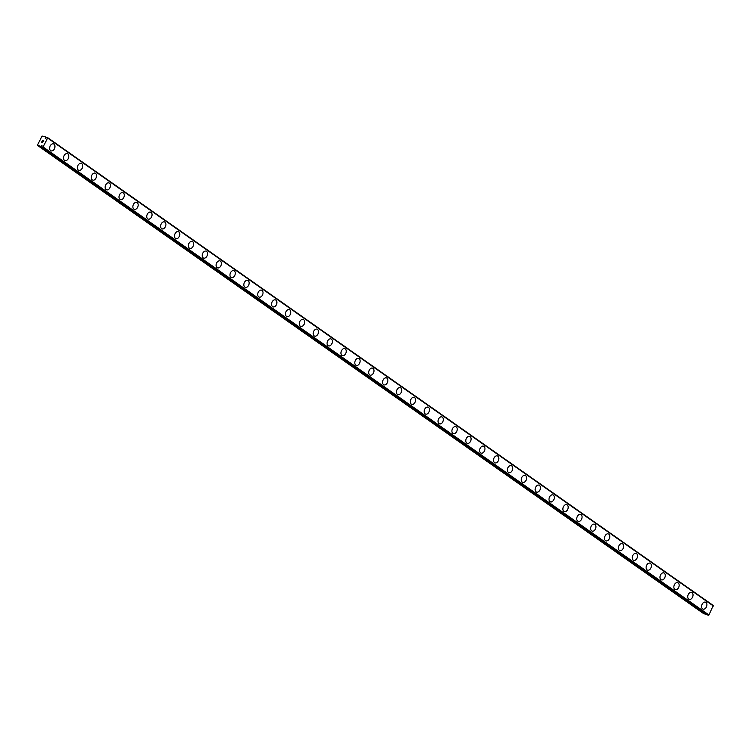 <?xml version="1.0" encoding="UTF-8"?>
<svg xmlns="http://www.w3.org/2000/svg" width="751" height="751" viewBox="0 0 751 751"><rect width="100%" height="100%" fill="white"/><g stroke="black" fill="none" stroke-linecap="round" stroke-linejoin="round"><path stroke-width="1.13" d="M45.276 137.752L45.445 137.311A1.173 0.845 125.1 0 1 45.342 136.795L42.075 136.053L37.55 144.971L40.46 146.436A1.173 0.845 125.1 0 1 40.958 146.145L41.99 145.253L41.793 146.445A1.173 0.845 125.1 0 1 41.887 146.952L43.098 146.961L47.623 138.043L46.778 137.311A1.173 0.845 125.1 0 1 46.271 137.611L45.238 138.503L45.276 137.752L45.933 138.212M705.499 602.171A3.689 2.497 -70.2 0 1 705.902 602.377A3.689 2.497 -70.2 0 1 706.466 606.799A3.689 2.497 -70.2 0 1 703.002 609.117A3.689 2.497 -70.2 0 1 702.598 608.911A3.689 2.497 -70.2 0 1 702.025 604.489A3.689 2.497 -70.2 0 1 705.499 602.171A3.689 2.497 -70.2 0 1 705.912 602.377A3.689 2.497 -70.2 0 1 706.475 606.799A3.689 2.497 -70.2 0 1 703.002 609.117M691.624 592.417A3.689 2.497 -70.2 0 1 692.028 592.623A3.689 2.497 -70.2 0 1 692.6 597.045A3.689 2.497 -70.2 0 1 689.127 599.364A3.689 2.497 -70.2 0 1 688.723 599.157A3.689 2.497 -70.2 0 1 688.16 594.736A3.689 2.497 -70.2 0 1 691.633 592.417A3.689 2.497 -70.2 0 1 692.037 592.633A3.689 2.497 -70.2 0 1 692.6 597.054A3.689 2.497 -70.2 0 1 689.136 599.364M677.749 582.663A3.689 2.497 -70.2 0 1 678.153 582.879A3.689 2.497 -70.2 0 1 678.726 587.291A3.689 2.497 -70.2 0 1 675.252 589.619A3.689 2.497 -70.2 0 1 674.858 589.404A3.689 2.497 -70.2 0 1 674.285 584.982A3.689 2.497 -70.2 0 1 677.759 582.673A3.689 2.497 -70.2 0 1 678.162 582.879A3.689 2.497 -70.2 0 1 678.735 587.301A3.689 2.497 -70.2 0 1 675.262 589.619M663.884 572.919A3.689 2.497 -70.2 0 1 664.288 573.126A3.689 2.497 -70.2 0 1 664.851 577.547A3.689 2.497 -70.2 0 1 661.387 579.866A3.689 2.497 -70.2 0 1 660.983 579.659A3.689 2.497 -70.2 0 1 660.411 575.238A3.689 2.497 -70.2 0 1 663.884 572.919A3.689 2.497 -70.2 0 1 664.297 573.126A3.689 2.497 -70.2 0 1 664.86 577.547A3.689 2.497 -70.2 0 1 661.387 579.866M650.009 563.166A3.689 2.497 -70.2 0 1 650.413 563.372A3.689 2.497 -70.2 0 1 650.986 567.794A3.689 2.497 -70.2 0 1 647.512 570.112A3.689 2.497 -70.2 0 1 647.109 569.906A3.689 2.497 -70.2 0 1 646.545 565.484A3.689 2.497 -70.2 0 1 650.019 563.166A3.689 2.497 -70.2 0 1 650.422 563.381A3.689 2.497 -70.2 0 1 650.986 567.803A3.689 2.497 -70.2 0 1 647.522 570.122M636.144 553.412A3.689 2.497 -70.2 0 1 636.538 553.628A3.689 2.497 -70.2 0 1 637.111 558.04A3.689 2.497 -70.2 0 1 633.647 560.368A3.689 2.497 -70.2 0 1 633.243 560.152A3.689 2.497 -70.2 0 1 632.671 555.731A3.689 2.497 -70.2 0 1 636.144 553.421A3.689 2.497 -70.2 0 1 636.548 553.628A3.689 2.497 -70.2 0 1 637.12 558.049A3.689 2.497 -70.2 0 1 633.647 560.368M622.269 543.668A3.689 2.497 -70.2 0 1 622.673 543.874A3.689 2.497 -70.2 0 1 623.236 548.296A3.689 2.497 -70.2 0 1 619.772 550.614A3.689 2.497 -70.2 0 1 619.368 550.408A3.689 2.497 -70.2 0 1 618.796 545.986A3.689 2.497 -70.2 0 1 622.269 543.668A3.689 2.497 -70.2 0 1 622.682 543.874A3.689 2.497 -70.2 0 1 623.246 548.296A3.689 2.497 -70.2 0 1 619.772 550.614M608.394 533.914A3.689 2.497 -70.2 0 1 608.798 534.13A3.689 2.497 -70.2 0 1 609.371 538.542A3.689 2.497 -70.2 0 1 605.897 540.861A3.689 2.497 -70.2 0 1 605.494 540.654A3.689 2.497 -70.2 0 1 604.93 536.233A3.689 2.497 -70.2 0 1 608.404 533.914A3.689 2.497 -70.2 0 1 608.808 534.13A3.689 2.497 -70.2 0 1 609.38 538.551A3.689 2.497 -70.2 0 1 605.907 540.87M594.529 524.16A3.689 2.497 -70.2 0 1 594.923 524.376A3.689 2.497 -70.2 0 1 595.496 528.788A3.689 2.497 -70.2 0 1 592.032 531.117A3.689 2.497 -70.2 0 1 591.628 530.901A3.689 2.497 -70.2 0 1 591.056 526.479A3.689 2.497 -70.2 0 1 594.529 524.17A3.689 2.497 -70.2 0 1 594.933 524.376A3.689 2.497 -70.2 0 1 595.505 528.798A3.689 2.497 -70.2 0 1 592.032 531.117M580.654 514.416A3.689 2.497 -70.2 0 1 581.058 514.623A3.689 2.497 -70.2 0 1 581.631 519.044A3.689 2.497 -70.2 0 1 578.157 521.363A3.689 2.497 -70.2 0 1 577.754 521.156A3.689 2.497 -70.2 0 1 577.19 516.735A3.689 2.497 -70.2 0 1 580.654 514.416A3.689 2.497 -70.2 0 1 581.067 514.632A3.689 2.497 -70.2 0 1 581.631 519.044A3.689 2.497 -70.2 0 1 578.157 521.363M566.78 504.663A3.689 2.497 -70.2 0 1 567.183 504.879A3.689 2.497 -70.2 0 1 567.756 509.291A3.689 2.497 -70.2 0 1 564.283 511.609A3.689 2.497 -70.2 0 1 563.879 511.403A3.689 2.497 -70.2 0 1 563.316 506.981A3.689 2.497 -70.2 0 1 566.789 504.663A3.689 2.497 -70.2 0 1 567.193 504.879A3.689 2.497 -70.2 0 1 567.765 509.3A3.689 2.497 -70.2 0 1 564.292 511.619M552.914 494.909A3.689 2.497 -70.2 0 1 553.318 495.125A3.689 2.497 -70.2 0 1 553.881 499.537A3.689 2.497 -70.2 0 1 550.417 501.865A3.689 2.497 -70.2 0 1 550.014 501.649A3.689 2.497 -70.2 0 1 549.441 497.228A3.689 2.497 -70.2 0 1 552.914 494.918A3.689 2.497 -70.2 0 1 553.318 495.125A3.689 2.497 -70.2 0 1 553.891 499.546A3.689 2.497 -70.2 0 1 550.417 501.865M539.04 485.165A3.689 2.497 -70.2 0 1 539.443 485.371A3.689 2.497 -70.2 0 1 540.016 489.793A3.689 2.497 -70.2 0 1 536.543 492.112A3.689 2.497 -70.2 0 1 536.139 491.905A3.689 2.497 -70.2 0 1 535.576 487.483A3.689 2.497 -70.2 0 1 539.04 485.165A3.689 2.497 -70.2 0 1 539.453 485.381A3.689 2.497 -70.2 0 1 540.016 489.793A3.689 2.497 -70.2 0 1 536.552 492.112M525.174 475.411A3.689 2.497 -70.2 0 1 525.578 475.627A3.689 2.497 -70.2 0 1 526.151 480.049A3.689 2.497 -70.2 0 1 522.677 482.367A3.689 2.497 -70.2 0 1 522.274 482.151A3.689 2.497 -70.2 0 1 521.701 477.73A3.689 2.497 -70.2 0 1 525.174 475.411A3.689 2.497 -70.2 0 1 525.569 475.627A3.689 2.497 -70.2 0 1 526.141 480.039A3.689 2.497 -70.2 0 1 522.668 482.358M511.3 465.667A3.689 2.497 -70.2 0 1 511.703 465.873A3.689 2.497 -70.2 0 1 512.266 470.295A3.689 2.497 -70.2 0 1 508.803 472.614A3.689 2.497 -70.2 0 1 508.399 472.398A3.689 2.497 -70.2 0 1 507.826 467.986A3.689 2.497 -70.2 0 1 511.3 465.667A3.689 2.497 -70.2 0 1 511.713 465.873A3.689 2.497 -70.2 0 1 512.276 470.295A3.689 2.497 -70.2 0 1 508.803 472.614M497.434 455.913A3.689 2.497 -70.2 0 1 497.838 456.129A3.689 2.497 -70.2 0 1 498.401 460.551A3.689 2.497 -70.2 0 1 494.937 462.86A3.689 2.497 -70.2 0 1 494.524 462.654A3.689 2.497 -70.2 0 1 493.961 458.232A3.689 2.497 -70.2 0 1 497.434 455.913A3.689 2.497 -70.2 0 1 497.829 456.12A3.689 2.497 -70.2 0 1 498.401 460.541A3.689 2.497 -70.2 0 1 494.928 462.86M483.55 446.16A3.689 2.497 -70.2 0 1 483.954 446.376A3.689 2.497 -70.2 0 1 484.526 450.788A3.689 2.497 -70.2 0 1 481.053 453.116A3.689 2.497 -70.2 0 1 480.659 452.9A3.689 2.497 -70.2 0 1 480.086 448.478A3.689 2.497 -70.2 0 1 483.56 446.16A3.689 2.497 -70.2 0 1 483.963 446.376A3.689 2.497 -70.2 0 1 484.536 450.797A3.689 2.497 -70.2 0 1 481.062 453.116M469.685 436.415A3.689 2.497 -70.2 0 1 470.088 436.622A3.689 2.497 -70.2 0 1 470.652 441.044A3.689 2.497 -70.2 0 1 467.188 443.362A3.689 2.497 -70.2 0 1 466.784 443.146A3.689 2.497 -70.2 0 1 466.211 438.734A3.689 2.497 -70.2 0 1 469.685 436.415A3.689 2.497 -70.2 0 1 470.098 436.622A3.689 2.497 -70.2 0 1 470.661 441.044A3.689 2.497 -70.2 0 1 467.188 443.362M455.81 426.662A3.689 2.497 -70.2 0 1 456.214 426.868A3.689 2.497 -70.2 0 1 456.786 431.29A3.689 2.497 -70.2 0 1 453.313 433.609A3.689 2.497 -70.2 0 1 452.909 433.402A3.689 2.497 -70.2 0 1 452.346 428.981A3.689 2.497 -70.2 0 1 455.819 426.662A3.689 2.497 -70.2 0 1 456.223 426.878A3.689 2.497 -70.2 0 1 456.796 431.299A3.689 2.497 -70.2 0 1 453.322 433.609M441.945 416.908A3.689 2.497 -70.2 0 1 442.339 417.124A3.689 2.497 -70.2 0 1 442.912 421.536A3.689 2.497 -70.2 0 1 439.448 423.864A3.689 2.497 -70.2 0 1 439.044 423.648A3.689 2.497 -70.2 0 1 438.471 419.227A3.689 2.497 -70.2 0 1 441.945 416.908A3.689 2.497 -70.2 0 1 442.348 417.124A3.689 2.497 -70.2 0 1 442.921 421.546A3.689 2.497 -70.2 0 1 439.448 423.864M428.07 407.164A3.689 2.497 -70.2 0 1 428.474 407.371A3.689 2.497 -70.2 0 1 429.037 411.792A3.689 2.497 -70.2 0 1 425.573 414.111A3.689 2.497 -70.2 0 1 425.169 413.904A3.689 2.497 -70.2 0 1 424.606 409.483A3.689 2.497 -70.2 0 1 428.07 407.164A3.689 2.497 -70.2 0 1 428.483 407.371A3.689 2.497 -70.2 0 1 429.046 411.792A3.689 2.497 -70.2 0 1 425.573 414.111M414.195 397.41A3.689 2.497 -70.2 0 1 414.599 397.617A3.689 2.497 -70.2 0 1 415.172 402.038A3.689 2.497 -70.2 0 1 411.698 404.357A3.689 2.497 -70.2 0 1 411.295 404.151A3.689 2.497 -70.2 0 1 410.731 399.729A3.689 2.497 -70.2 0 1 414.205 397.41A3.689 2.497 -70.2 0 1 414.608 397.626A3.689 2.497 -70.2 0 1 415.181 402.048A3.689 2.497 -70.2 0 1 411.708 404.357M400.33 387.657A3.689 2.497 -70.2 0 1 400.734 387.873A3.689 2.497 -70.2 0 1 401.297 392.285A3.689 2.497 -70.2 0 1 397.833 394.613A3.689 2.497 -70.2 0 1 397.429 394.397A3.689 2.497 -70.2 0 1 396.857 389.976A3.689 2.497 -70.2 0 1 400.33 387.657A3.689 2.497 -70.2 0 1 400.734 387.873A3.689 2.497 -70.2 0 1 401.306 392.294A3.689 2.497 -70.2 0 1 397.833 394.613M386.455 377.913A3.689 2.497 -70.2 0 1 386.859 378.119A3.689 2.497 -70.2 0 1 387.432 382.541A3.689 2.497 -70.2 0 1 383.958 384.859A3.689 2.497 -70.2 0 1 383.554 384.653A3.689 2.497 -70.2 0 1 382.991 380.231A3.689 2.497 -70.2 0 1 386.455 377.913A3.689 2.497 -70.2 0 1 386.868 378.119A3.689 2.497 -70.2 0 1 387.432 382.541A3.689 2.497 -70.2 0 1 383.958 384.859M372.58 368.159A3.689 2.497 -70.2 0 1 372.984 368.365A3.689 2.497 -70.2 0 1 373.557 372.787A3.689 2.497 -70.2 0 1 370.083 375.106A3.689 2.497 -70.2 0 1 369.68 374.899A3.689 2.497 -70.2 0 1 369.116 370.478A3.689 2.497 -70.2 0 1 372.59 368.159A3.689 2.497 -70.2 0 1 372.994 368.375A3.689 2.497 -70.2 0 1 373.566 372.796A3.689 2.497 -70.2 0 1 370.093 375.106M358.715 358.405A3.689 2.497 -70.2 0 1 359.119 358.621A3.689 2.497 -70.2 0 1 359.682 363.033A3.689 2.497 -70.2 0 1 356.218 365.361A3.689 2.497 -70.2 0 1 355.814 365.146A3.689 2.497 -70.2 0 1 355.242 360.724A3.689 2.497 -70.2 0 1 358.715 358.415A3.689 2.497 -70.2 0 1 359.128 358.621A3.689 2.497 -70.2 0 1 359.691 363.043A3.689 2.497 -70.2 0 1 356.218 365.361M344.84 348.661A3.689 2.497 -70.2 0 1 345.244 348.868A3.689 2.497 -70.2 0 1 345.817 353.289A3.689 2.497 -70.2 0 1 342.343 355.608A3.689 2.497 -70.2 0 1 341.94 355.401A3.689 2.497 -70.2 0 1 341.376 350.98A3.689 2.497 -70.2 0 1 344.85 348.661A3.689 2.497 -70.2 0 1 345.253 348.868A3.689 2.497 -70.2 0 1 345.817 353.289A3.689 2.497 -70.2 0 1 342.353 355.608M330.975 338.908A3.689 2.497 -70.2 0 1 331.379 339.123A3.689 2.497 -70.2 0 1 331.951 343.545A3.689 2.497 -70.2 0 1 328.478 345.864A3.689 2.497 -70.2 0 1 328.074 345.648A3.689 2.497 -70.2 0 1 327.502 341.226A3.689 2.497 -70.2 0 1 330.975 338.908A3.689 2.497 -70.2 0 1 331.369 339.114A3.689 2.497 -70.2 0 1 331.942 343.536A3.689 2.497 -70.2 0 1 328.469 345.854M317.1 329.154A3.689 2.497 -70.2 0 1 317.504 329.37A3.689 2.497 -70.2 0 1 318.067 333.782A3.689 2.497 -70.2 0 1 314.603 336.11A3.689 2.497 -70.2 0 1 314.2 335.894A3.689 2.497 -70.2 0 1 313.627 331.473A3.689 2.497 -70.2 0 1 317.1 329.163A3.689 2.497 -70.2 0 1 317.513 329.37A3.689 2.497 -70.2 0 1 318.077 333.791A3.689 2.497 -70.2 0 1 314.603 336.11M303.226 319.41A3.689 2.497 -70.2 0 1 303.629 319.616A3.689 2.497 -70.2 0 1 304.202 324.038A3.689 2.497 -70.2 0 1 300.729 326.356A3.689 2.497 -70.2 0 1 300.325 326.15A3.689 2.497 -70.2 0 1 299.762 321.728A3.689 2.497 -70.2 0 1 303.235 319.41A3.689 2.497 -70.2 0 1 303.639 319.626A3.689 2.497 -70.2 0 1 304.202 324.038A3.689 2.497 -70.2 0 1 300.738 326.356M289.36 309.656A3.689 2.497 -70.2 0 1 289.755 309.872A3.689 2.497 -70.2 0 1 290.327 314.284A3.689 2.497 -70.2 0 1 286.863 316.603A3.689 2.497 -70.2 0 1 286.46 316.396A3.689 2.497 -70.2 0 1 285.887 311.975A3.689 2.497 -70.2 0 1 289.36 309.656A3.689 2.497 -70.2 0 1 289.764 309.872A3.689 2.497 -70.2 0 1 290.337 314.293A3.689 2.497 -70.2 0 1 286.863 316.612M275.486 299.902A3.689 2.497 -70.2 0 1 275.889 300.118A3.689 2.497 -70.2 0 1 276.452 304.53A3.689 2.497 -70.2 0 1 272.988 306.859A3.689 2.497 -70.2 0 1 272.585 306.643A3.689 2.497 -70.2 0 1 272.012 302.221A3.689 2.497 -70.2 0 1 275.486 299.912A3.689 2.497 -70.2 0 1 275.899 300.118A3.689 2.497 -70.2 0 1 276.462 304.54A3.689 2.497 -70.2 0 1 272.988 306.859M261.62 290.158A3.689 2.497 -70.2 0 1 262.024 290.374A3.689 2.497 -70.2 0 1 262.597 294.786A3.689 2.497 -70.2 0 1 259.123 297.105A3.689 2.497 -70.2 0 1 258.71 296.898A3.689 2.497 -70.2 0 1 258.147 292.477A3.689 2.497 -70.2 0 1 261.62 290.158A3.689 2.497 -70.2 0 1 262.015 290.365A3.689 2.497 -70.2 0 1 262.587 294.786A3.689 2.497 -70.2 0 1 259.114 297.105M247.746 280.405A3.689 2.497 -70.2 0 1 248.14 280.621A3.689 2.497 -70.2 0 1 248.712 285.033A3.689 2.497 -70.2 0 1 245.248 287.351A3.689 2.497 -70.2 0 1 244.845 287.145A3.689 2.497 -70.2 0 1 244.272 282.723A3.689 2.497 -70.2 0 1 247.746 280.405A3.689 2.497 -70.2 0 1 248.149 280.621A3.689 2.497 -70.2 0 1 248.722 285.042A3.689 2.497 -70.2 0 1 245.248 287.361M233.871 270.66A3.689 2.497 -70.2 0 1 234.274 270.867A3.689 2.497 -70.2 0 1 234.847 275.288A3.689 2.497 -70.2 0 1 231.374 277.607A3.689 2.497 -70.2 0 1 230.97 277.391A3.689 2.497 -70.2 0 1 230.407 272.97A3.689 2.497 -70.2 0 1 233.871 270.66A3.689 2.497 -70.2 0 1 234.284 270.867A3.689 2.497 -70.2 0 1 234.847 275.288A3.689 2.497 -70.2 0 1 231.374 277.607M219.996 260.907A3.689 2.497 -70.2 0 1 220.4 261.113A3.689 2.497 -70.2 0 1 220.972 265.535A3.689 2.497 -70.2 0 1 217.499 267.854A3.689 2.497 -70.2 0 1 217.095 267.647A3.689 2.497 -70.2 0 1 216.532 263.225A3.689 2.497 -70.2 0 1 220.005 260.907A3.689 2.497 -70.2 0 1 220.409 261.123A3.689 2.497 -70.2 0 1 220.982 265.544A3.689 2.497 -70.2 0 1 217.508 267.854M206.131 251.153A3.689 2.497 -70.2 0 1 206.534 251.369A3.689 2.497 -70.2 0 1 207.098 255.781A3.689 2.497 -70.2 0 1 203.634 258.109A3.689 2.497 -70.2 0 1 203.23 257.893A3.689 2.497 -70.2 0 1 202.657 253.472A3.689 2.497 -70.2 0 1 206.131 251.153A3.689 2.497 -70.2 0 1 206.534 251.369A3.689 2.497 -70.2 0 1 207.107 255.791A3.689 2.497 -70.2 0 1 203.634 258.109M192.256 241.409A3.689 2.497 -70.2 0 1 192.66 241.615A3.689 2.497 -70.2 0 1 193.232 246.037A3.689 2.497 -70.2 0 1 189.759 248.356A3.689 2.497 -70.2 0 1 189.355 248.14A3.689 2.497 -70.2 0 1 188.792 243.728A3.689 2.497 -70.2 0 1 192.256 241.409A3.689 2.497 -70.2 0 1 192.669 241.615A3.689 2.497 -70.2 0 1 193.232 246.037A3.689 2.497 -70.2 0 1 189.768 248.356M178.381 231.655A3.689 2.497 -70.2 0 1 178.785 231.862A3.689 2.497 -70.2 0 1 179.358 236.283A3.689 2.497 -70.2 0 1 175.884 238.602A3.689 2.497 -70.2 0 1 175.49 238.396A3.689 2.497 -70.2 0 1 174.917 233.974A3.689 2.497 -70.2 0 1 178.391 231.655A3.689 2.497 -70.2 0 1 178.794 231.871A3.689 2.497 -70.2 0 1 179.367 236.293A3.689 2.497 -70.2 0 1 175.894 238.602M164.516 221.902A3.689 2.497 -70.2 0 1 164.92 222.118A3.689 2.497 -70.2 0 1 165.483 226.53A3.689 2.497 -70.2 0 1 162.019 228.858A3.689 2.497 -70.2 0 1 161.615 228.642A3.689 2.497 -70.2 0 1 161.043 224.22A3.689 2.497 -70.2 0 1 164.516 221.902A3.689 2.497 -70.2 0 1 164.929 222.118A3.689 2.497 -70.2 0 1 165.492 226.539A3.689 2.497 -70.2 0 1 162.019 228.858M150.641 212.157A3.689 2.497 -70.2 0 1 151.045 212.364A3.689 2.497 -70.2 0 1 151.618 216.786A3.689 2.497 -70.2 0 1 148.144 219.104A3.689 2.497 -70.2 0 1 147.74 218.888A3.689 2.497 -70.2 0 1 147.177 214.476A3.689 2.497 -70.2 0 1 150.651 212.157A3.689 2.497 -70.2 0 1 151.054 212.364A3.689 2.497 -70.2 0 1 151.618 216.786A3.689 2.497 -70.2 0 1 148.154 219.104M136.766 202.404A3.689 2.497 -70.2 0 1 137.17 202.61A3.689 2.497 -70.2 0 1 137.743 207.032A3.689 2.497 -70.2 0 1 134.269 209.351A3.689 2.497 -70.2 0 1 133.875 209.144A3.689 2.497 -70.2 0 1 133.303 204.723A3.689 2.497 -70.2 0 1 136.776 202.404A3.689 2.497 -70.2 0 1 137.18 202.62A3.689 2.497 -70.2 0 1 137.752 207.041A3.689 2.497 -70.2 0 1 134.279 209.351M122.901 192.65A3.689 2.497 -70.2 0 1 123.305 192.866A3.689 2.497 -70.2 0 1 123.868 197.278A3.689 2.497 -70.2 0 1 120.404 199.606A3.689 2.497 -70.2 0 1 120 199.391A3.689 2.497 -70.2 0 1 119.428 194.969A3.689 2.497 -70.2 0 1 122.901 192.65A3.689 2.497 -70.2 0 1 123.314 192.866A3.689 2.497 -70.2 0 1 123.877 197.288A3.689 2.497 -70.2 0 1 120.404 199.606M109.026 182.906A3.689 2.497 -70.2 0 1 109.43 183.113A3.689 2.497 -70.2 0 1 110.003 187.534A3.689 2.497 -70.2 0 1 106.529 189.853A3.689 2.497 -70.2 0 1 106.126 189.646A3.689 2.497 -70.2 0 1 105.562 185.225A3.689 2.497 -70.2 0 1 109.036 182.906A3.689 2.497 -70.2 0 1 109.439 183.113A3.689 2.497 -70.2 0 1 110.012 187.534A3.689 2.497 -70.2 0 1 106.539 189.853M95.161 173.152A3.689 2.497 -70.2 0 1 95.555 173.359A3.689 2.497 -70.2 0 1 96.128 177.78A3.689 2.497 -70.2 0 1 92.664 180.099A3.689 2.497 -70.2 0 1 92.26 179.893A3.689 2.497 -70.2 0 1 91.688 175.471A3.689 2.497 -70.2 0 1 95.161 173.152A3.689 2.497 -70.2 0 1 95.565 173.368A3.689 2.497 -70.2 0 1 96.137 177.79A3.689 2.497 -70.2 0 1 92.664 180.099M81.286 163.399A3.689 2.497 -70.2 0 1 81.69 163.615A3.689 2.497 -70.2 0 1 82.253 168.027A3.689 2.497 -70.2 0 1 78.789 170.355A3.689 2.497 -70.2 0 1 78.386 170.139A3.689 2.497 -70.2 0 1 77.822 165.718A3.689 2.497 -70.2 0 1 81.286 163.408A3.689 2.497 -70.2 0 1 81.699 163.615A3.689 2.497 -70.2 0 1 82.263 168.036A3.689 2.497 -70.2 0 1 78.789 170.355M67.412 153.655A3.689 2.497 -70.2 0 1 67.815 153.861A3.689 2.497 -70.2 0 1 68.388 158.283A3.689 2.497 -70.2 0 1 64.915 160.601A3.689 2.497 -70.2 0 1 64.511 160.395A3.689 2.497 -70.2 0 1 63.948 155.973A3.689 2.497 -70.2 0 1 67.421 153.655A3.689 2.497 -70.2 0 1 67.825 153.861A3.689 2.497 -70.2 0 1 68.397 158.283A3.689 2.497 -70.2 0 1 64.924 160.601M53.546 143.901A3.689 2.497 -70.2 0 1 53.95 144.108A3.689 2.497 -70.2 0 1 54.513 148.529A3.689 2.497 -70.2 0 1 51.049 150.848A3.689 2.497 -70.2 0 1 50.646 150.641A3.689 2.497 -70.2 0 1 50.073 146.22A3.689 2.497 -70.2 0 1 53.546 143.901A3.689 2.497 -70.2 0 1 53.95 144.117A3.689 2.497 -70.2 0 1 54.523 148.538A3.689 2.497 -70.2 0 1 51.049 150.857M43.539 140.728L43.173 141.441L43.539 140.728M42.591 140.39L42.234 141.104L42.572 140.268L43.652 140.662L43.173 141.441M42.572 140.268L42.159 141.075M43.661 140.662L42.572 140.277M42.76 141.948L42.244 142.709M42.065 142.343L41.896 141.77L42.065 142.343M41.896 141.77L41.512 142.53L41.896 141.77M41.512 142.53L41.925 141.545L42.291 142.624L42.769 142.136L42.225 142.521M41.925 141.545L41.436 142.502M707.733 615.05L708.925 614.975L713.253 605.475L47.426 137.461M41.925 147.055L707.771 615.078L41.953 147.065M37.672 145.525L703.499 613.539L706.278 614.449A1.173 0.845 125.1 0 1 706.578 614.243M41.23 145.732L41.859 146.182M42.46 147.243L708.287 615.266M43.098 146.961L708.925 614.975M47.623 138.043L713.45 606.057M40.319 146.473L706.147 614.496M40.46 146.436L706.278 614.449M40.958 146.145L41.887 146.792M41.08 146.041L41.849 146.586M45.435 137.452L46.064 137.893M45.445 137.311L46.121 137.79M45.342 136.795L46.421 137.555"/></g></svg>

